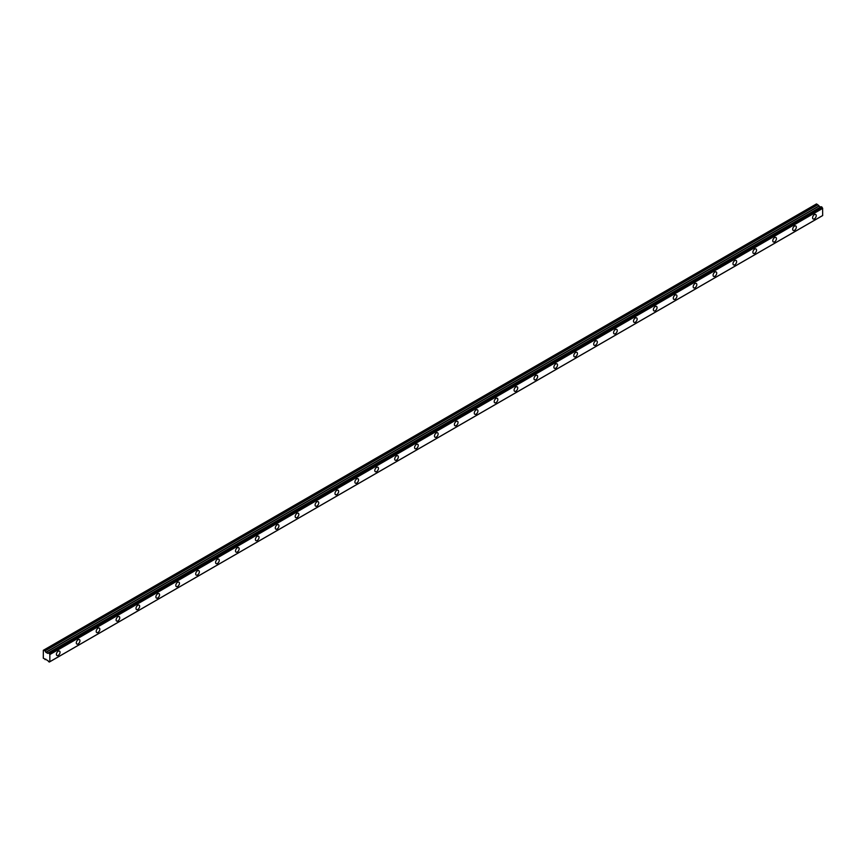 <?xml version="1.0" encoding="UTF-8"?>
<svg xmlns="http://www.w3.org/2000/svg" width="866" height="866" viewBox="0 0 866 866"><rect width="100%" height="100%" fill="white"/><g stroke="black" fill="none" stroke-linecap="round" stroke-linejoin="round"><path stroke-width="1.3" d="M814.408 218.827A2.576 1.494 120 0 0 816.097 216.554A2.576 1.494 120 0 0 815.696 214.487A2.576 1.494 120 0 0 814.408 214.616A2.576 1.494 120 0 0 812.719 216.89A2.576 1.494 120 0 0 813.12 218.957A2.576 1.494 120 0 0 814.408 218.827M58.228 655.41A2.576 1.494 120 0 0 59.906 653.137A2.576 1.494 120 0 0 59.516 651.07A2.576 1.494 120 0 0 58.228 651.2A2.576 1.494 120 0 0 56.539 653.473A2.576 1.494 120 0 0 56.94 655.53A2.576 1.494 120 0 0 58.228 655.41M78.124 643.914A2.576 1.494 120 0 0 79.813 641.641A2.576 1.494 120 0 0 79.412 639.573A2.576 1.494 120 0 0 78.124 639.703A2.576 1.494 120 0 0 76.435 641.977A2.576 1.494 120 0 0 76.836 644.044A2.576 1.494 120 0 0 78.124 643.914M98.02 632.429A2.576 1.494 120 0 0 99.709 630.156A2.576 1.494 120 0 0 99.309 628.088A2.576 1.494 120 0 0 98.02 628.218A2.576 1.494 120 0 0 96.343 630.491A2.576 1.494 120 0 0 96.732 632.559A2.576 1.494 120 0 0 98.02 632.429M117.928 620.944A2.576 1.494 120 0 0 119.605 618.67A2.576 1.494 120 0 0 119.216 616.603A2.576 1.494 120 0 0 117.928 616.733A2.576 1.494 120 0 0 116.239 619.006A2.576 1.494 120 0 0 116.629 621.063A2.576 1.494 120 0 0 117.928 620.944M137.824 609.447A2.576 1.494 120 0 0 139.513 607.174A2.576 1.494 120 0 0 139.112 605.107A2.576 1.494 120 0 0 137.824 605.237A2.576 1.494 120 0 0 136.135 607.51A2.576 1.494 120 0 0 136.536 609.577A2.576 1.494 120 0 0 137.824 609.447M157.72 597.962A2.576 1.494 120 0 0 159.409 595.689A2.576 1.494 120 0 0 159.008 593.621A2.576 1.494 120 0 0 157.72 593.751A2.576 1.494 120 0 0 156.042 596.024A2.576 1.494 120 0 0 156.432 598.092A2.576 1.494 120 0 0 157.72 597.962M177.627 586.477A2.576 1.494 120 0 0 179.305 584.204A2.576 1.494 120 0 0 178.916 582.136A2.576 1.494 120 0 0 177.627 582.266A2.576 1.494 120 0 0 175.939 584.539A2.576 1.494 120 0 0 176.328 586.596A2.576 1.494 120 0 0 177.627 586.477M197.524 574.981A2.576 1.494 120 0 0 199.202 572.707A2.576 1.494 120 0 0 198.812 570.64A2.576 1.494 120 0 0 197.524 570.77A2.576 1.494 120 0 0 195.835 573.043A2.576 1.494 120 0 0 196.236 575.111A2.576 1.494 120 0 0 197.524 574.981M217.42 563.495A2.576 1.494 120 0 0 219.109 561.222A2.576 1.494 120 0 0 218.708 559.155A2.576 1.494 120 0 0 217.42 559.284A2.576 1.494 120 0 0 215.731 561.558A2.576 1.494 120 0 0 216.132 563.625A2.576 1.494 120 0 0 217.42 563.495M237.316 552.01A2.576 1.494 120 0 0 239.005 549.737A2.576 1.494 120 0 0 238.615 547.669A2.576 1.494 120 0 0 237.316 547.799A2.576 1.494 120 0 0 235.639 550.072A2.576 1.494 120 0 0 236.028 552.129A2.576 1.494 120 0 0 237.316 552.01M257.224 540.514A2.576 1.494 120 0 0 258.902 538.241A2.576 1.494 120 0 0 258.512 536.173A2.576 1.494 120 0 0 257.224 536.303A2.576 1.494 120 0 0 255.535 538.576A2.576 1.494 120 0 0 255.935 540.644A2.576 1.494 120 0 0 257.224 540.514M277.12 529.029A2.576 1.494 120 0 0 278.809 526.755A2.576 1.494 120 0 0 278.408 524.688A2.576 1.494 120 0 0 277.12 524.818A2.576 1.494 120 0 0 275.431 527.091A2.576 1.494 120 0 0 275.832 529.158A2.576 1.494 120 0 0 277.12 529.029M297.016 517.543A2.576 1.494 120 0 0 298.705 515.27A2.576 1.494 120 0 0 298.305 513.202A2.576 1.494 120 0 0 297.016 513.332A2.576 1.494 120 0 0 295.338 515.606A2.576 1.494 120 0 0 295.728 517.673A2.576 1.494 120 0 0 297.016 517.543M316.924 506.047A2.576 1.494 120 0 0 318.601 503.774A2.576 1.494 120 0 0 318.212 501.706A2.576 1.494 120 0 0 316.924 501.836A2.576 1.494 120 0 0 315.235 504.109A2.576 1.494 120 0 0 315.625 506.177A2.576 1.494 120 0 0 316.924 506.047M336.82 494.562A2.576 1.494 120 0 0 338.509 492.289A2.576 1.494 120 0 0 338.108 490.221A2.576 1.494 120 0 0 336.82 490.351A2.576 1.494 120 0 0 335.131 492.624A2.576 1.494 120 0 0 335.532 494.692A2.576 1.494 120 0 0 336.82 494.562M356.716 483.076A2.576 1.494 120 0 0 358.405 480.803A2.576 1.494 120 0 0 358.004 478.736A2.576 1.494 120 0 0 356.716 478.866A2.576 1.494 120 0 0 355.038 481.139A2.576 1.494 120 0 0 355.428 483.206A2.576 1.494 120 0 0 356.716 483.076M376.613 471.58A2.576 1.494 120 0 0 378.301 469.307A2.576 1.494 120 0 0 377.912 467.239A2.576 1.494 120 0 0 376.613 467.369A2.576 1.494 120 0 0 374.935 469.643A2.576 1.494 120 0 0 375.324 471.71A2.576 1.494 120 0 0 376.613 471.58M396.52 460.095A2.576 1.494 120 0 0 398.198 457.822A2.576 1.494 120 0 0 397.808 455.754A2.576 1.494 120 0 0 396.52 455.884A2.576 1.494 120 0 0 394.831 458.157A2.576 1.494 120 0 0 395.232 460.225A2.576 1.494 120 0 0 396.52 460.095M416.416 448.61A2.576 1.494 120 0 0 418.105 446.336A2.576 1.494 120 0 0 417.704 444.269A2.576 1.494 120 0 0 416.416 444.399A2.576 1.494 120 0 0 414.727 446.672A2.576 1.494 120 0 0 415.128 448.74A2.576 1.494 120 0 0 416.416 448.61M436.312 437.114A2.576 1.494 120 0 0 438.001 434.84A2.576 1.494 120 0 0 437.611 432.773A2.576 1.494 120 0 0 436.312 432.903A2.576 1.494 120 0 0 434.635 435.176A2.576 1.494 120 0 0 435.024 437.243A2.576 1.494 120 0 0 436.312 437.114M456.22 425.628A2.576 1.494 120 0 0 457.897 423.355A2.576 1.494 120 0 0 457.508 421.287A2.576 1.494 120 0 0 456.22 421.417A2.576 1.494 120 0 0 454.531 423.69A2.576 1.494 120 0 0 454.931 425.758A2.576 1.494 120 0 0 456.22 425.628M476.116 414.143A2.576 1.494 120 0 0 477.805 411.87A2.576 1.494 120 0 0 477.404 409.802A2.576 1.494 120 0 0 476.116 409.932A2.576 1.494 120 0 0 474.427 412.205A2.576 1.494 120 0 0 474.828 414.273A2.576 1.494 120 0 0 476.116 414.143M496.012 402.647A2.576 1.494 120 0 0 497.701 400.373A2.576 1.494 120 0 0 497.3 398.306A2.576 1.494 120 0 0 496.012 398.436A2.576 1.494 120 0 0 494.334 400.709A2.576 1.494 120 0 0 494.724 402.777A2.576 1.494 120 0 0 496.012 402.647M515.92 391.161A2.576 1.494 120 0 0 517.597 388.888A2.576 1.494 120 0 0 517.208 386.821A2.576 1.494 120 0 0 515.92 386.95A2.576 1.494 120 0 0 514.231 389.224A2.576 1.494 120 0 0 514.62 391.291A2.576 1.494 120 0 0 515.92 391.161M535.816 379.676A2.576 1.494 120 0 0 537.505 377.403A2.576 1.494 120 0 0 537.104 375.335A2.576 1.494 120 0 0 535.816 375.465A2.576 1.494 120 0 0 534.127 377.738A2.576 1.494 120 0 0 534.528 379.806A2.576 1.494 120 0 0 535.816 379.676M555.712 368.18A2.576 1.494 120 0 0 557.401 365.907A2.576 1.494 120 0 0 557 363.839A2.576 1.494 120 0 0 555.712 363.969A2.576 1.494 120 0 0 554.024 366.242A2.576 1.494 120 0 0 554.424 368.31A2.576 1.494 120 0 0 555.712 368.18M575.609 356.695A2.576 1.494 120 0 0 577.297 354.421A2.576 1.494 120 0 0 576.908 352.354A2.576 1.494 120 0 0 575.609 352.484A2.576 1.494 120 0 0 573.931 354.757A2.576 1.494 120 0 0 574.32 356.824A2.576 1.494 120 0 0 575.609 356.695M595.516 345.209A2.576 1.494 120 0 0 597.194 342.936A2.576 1.494 120 0 0 596.804 340.868A2.576 1.494 120 0 0 595.516 340.998A2.576 1.494 120 0 0 593.827 343.272A2.576 1.494 120 0 0 594.228 345.339A2.576 1.494 120 0 0 595.516 345.209M615.412 333.713A2.576 1.494 120 0 0 617.101 331.44A2.576 1.494 120 0 0 616.7 329.372A2.576 1.494 120 0 0 615.412 329.502A2.576 1.494 120 0 0 613.723 331.775A2.576 1.494 120 0 0 614.124 333.843A2.576 1.494 120 0 0 615.412 333.713M635.308 322.228A2.576 1.494 120 0 0 636.997 319.955A2.576 1.494 120 0 0 636.607 317.887A2.576 1.494 120 0 0 635.308 318.017A2.576 1.494 120 0 0 633.631 320.29A2.576 1.494 120 0 0 634.02 322.358A2.576 1.494 120 0 0 635.308 322.228M655.216 310.742A2.576 1.494 120 0 0 656.893 308.469A2.576 1.494 120 0 0 656.504 306.402A2.576 1.494 120 0 0 655.216 306.532A2.576 1.494 120 0 0 653.527 308.805A2.576 1.494 120 0 0 653.927 310.872A2.576 1.494 120 0 0 655.216 310.742M675.112 299.246A2.576 1.494 120 0 0 676.801 296.973A2.576 1.494 120 0 0 676.4 294.905A2.576 1.494 120 0 0 675.112 295.035A2.576 1.494 120 0 0 673.423 297.309A2.576 1.494 120 0 0 673.824 299.376A2.576 1.494 120 0 0 675.112 299.246M695.008 287.761A2.576 1.494 120 0 0 696.697 285.488A2.576 1.494 120 0 0 696.296 283.42A2.576 1.494 120 0 0 695.008 283.55A2.576 1.494 120 0 0 693.33 285.823A2.576 1.494 120 0 0 693.72 287.891A2.576 1.494 120 0 0 695.008 287.761M714.915 276.276A2.576 1.494 120 0 0 716.593 274.002A2.576 1.494 120 0 0 716.204 271.935A2.576 1.494 120 0 0 714.915 272.065A2.576 1.494 120 0 0 713.227 274.338A2.576 1.494 120 0 0 713.616 276.406A2.576 1.494 120 0 0 714.915 276.276M734.812 264.779A2.576 1.494 120 0 0 736.501 262.506A2.576 1.494 120 0 0 736.1 260.439A2.576 1.494 120 0 0 734.812 260.569A2.576 1.494 120 0 0 733.123 262.842A2.576 1.494 120 0 0 733.524 264.909A2.576 1.494 120 0 0 734.812 264.779M754.708 253.294A2.576 1.494 120 0 0 756.397 251.021A2.576 1.494 120 0 0 755.996 248.953A2.576 1.494 120 0 0 754.708 249.083A2.576 1.494 120 0 0 753.019 251.356A2.576 1.494 120 0 0 753.42 253.424A2.576 1.494 120 0 0 754.708 253.294M774.605 241.809A2.576 1.494 120 0 0 776.293 239.536A2.576 1.494 120 0 0 775.904 237.468A2.576 1.494 120 0 0 774.605 237.598A2.576 1.494 120 0 0 772.927 239.871A2.576 1.494 120 0 0 773.316 241.939A2.576 1.494 120 0 0 774.605 241.809M794.512 230.313A2.576 1.494 120 0 0 796.19 228.039A2.576 1.494 120 0 0 795.8 225.972A2.576 1.494 120 0 0 794.512 226.102A2.576 1.494 120 0 0 792.823 228.375A2.576 1.494 120 0 0 793.224 230.443A2.576 1.494 120 0 0 794.512 230.313M49.817 661.711L48.431 661.527A0.953 0.552 60 0 0 47.868 660.585L43.3 658.192L43.332 650.301L816.443 203.943L43.69 650.095L45.043 650.918L817.807 204.766L816.465 203.932M820.622 207.05L47.814 653.213L45.952 652.423L45.043 650.918M817.807 204.766L820.383 207.169L47.619 653.321M822.7 215.504L49.936 661.656L822.668 215.569L822.613 208.197A0.963 0.552 60 0 1 822.05 207.245L821.228 206.714L48.507 652.867M820.275 207.158L47.5 653.31M822.613 208.197L49.849 654.35A0.963 0.552 60 0 1 49.286 653.397L822.05 207.245M821.953 207.093L49.286 653.397M49.189 653.245L48.528 652.867L821.293 206.714M48.431 652.91A0.953 0.552 60 0 1 47.868 653.213L48.528 652.867M45.043 659.611L45.844 659.145L45.043 659.611M49.286 662.025A0.963 0.552 60 0 1 49.849 661.721L49.254 662.068M49.849 654.35L49.849 661.721M45.952 652.423L818.727 206.27M49.936 654.512L822.7 208.36M817.688 204.636L44.924 650.788M818.608 206.14L45.833 652.293M821.228 206.714L48.453 652.867M822.668 215.569L49.903 661.721M816.443 203.943L43.679 650.095"/></g></svg>
